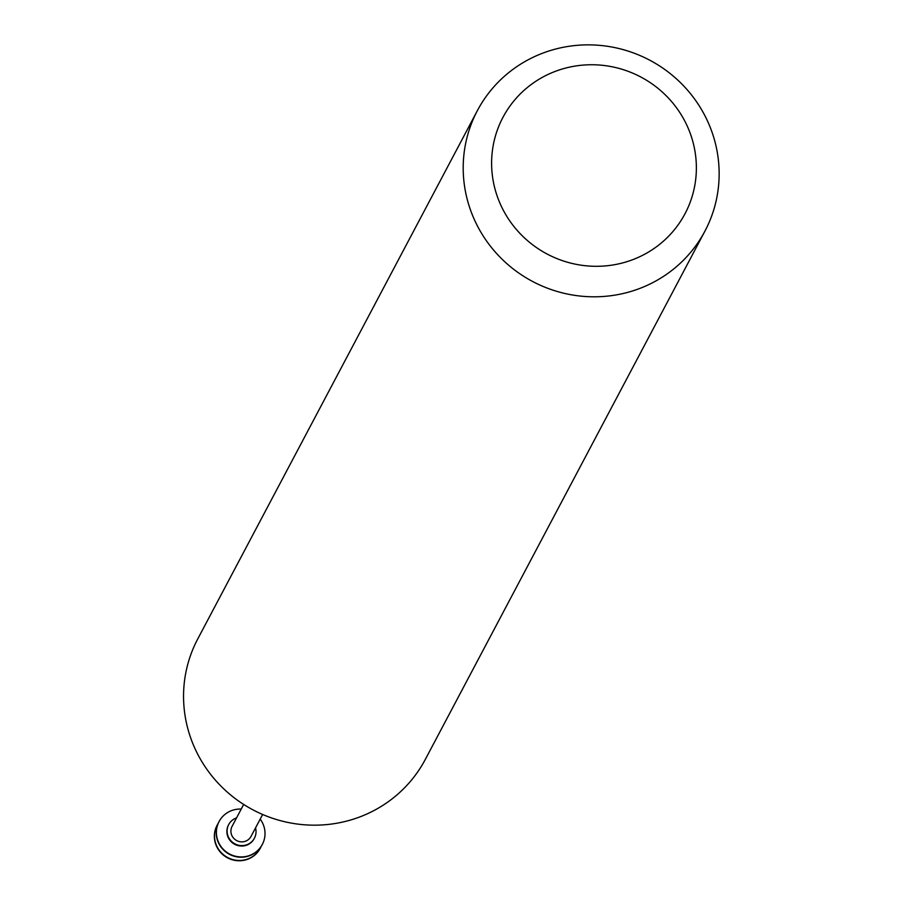 <?xml version="1.0" encoding="UTF-8"?>
<svg xmlns="http://www.w3.org/2000/svg" width="903" height="903" viewBox="0 0 903 903"><rect width="100%" height="100%" fill="white"/><g stroke="black" fill="none" stroke-linecap="round" stroke-linejoin="round"><path stroke-width="1.35" d="M217.138 825.24A24.46 23.783 27.9 0 0 217.059 825.387A24.46 23.783 27.9 0 0 227.545 857.85A24.46 23.783 27.9 0 0 260.29 848.267A24.46 23.783 27.9 0 0 260.369 848.12M218.131 823.502A24.46 23.783 27.9 0 0 217.217 825.094A24.46 23.783 27.9 0 0 227.703 857.557A24.46 23.783 27.9 0 0 260.448 847.973A24.46 23.783 27.9 0 0 261.249 846.314M219.011 821.696A24.46 23.783 27.9 0 0 218.932 821.843A24.46 23.783 27.9 0 0 229.418 854.306A24.46 23.783 27.9 0 0 262.163 844.734A24.46 23.783 27.9 0 0 262.242 844.576M241.225 809.077A24.46 23.783 27.9 0 0 219.09 821.549A24.46 23.783 27.9 0 0 229.576 854.012A24.46 23.783 27.9 0 0 262.322 844.429A24.46 23.783 27.9 0 0 263.224 824.473A24.46 23.783 27.9 0 0 260.188 819.123M228.594 824.789A14.55 14.143 27.9 0 0 234.712 844.316A14.55 14.143 27.9 0 0 254.307 838.39M236.552 817.904A14.55 14.143 27.9 0 0 234.949 843.876A14.55 14.143 27.9 0 0 255.515 827.938M243.675 804.449L232.082 826.347A10.723 10.43 27.9 0 0 236.688 840.591A10.723 10.43 27.9 0 0 251.045 836.381L262.638 814.483M477.382 110.606L197.734 638.974A128.745 125.19 27.9 0 0 252.953 809.844A128.745 125.19 27.9 0 0 425.302 759.434L704.961 231.066A128.745 125.19 27.9 0 0 709.69 126.025A128.745 125.19 27.9 0 0 596.827 45.15A128.745 125.19 27.9 0 0 477.382 110.606A128.745 125.19 27.9 0 0 532.612 281.476A128.745 125.19 27.9 0 0 704.961 231.066M688.797 129.671A102.998 100.143 27.9 0 0 513.13 101.881A102.998 100.143 27.9 0 0 580.031 265.019A102.998 100.143 27.9 0 0 688.797 129.671"/></g></svg>
